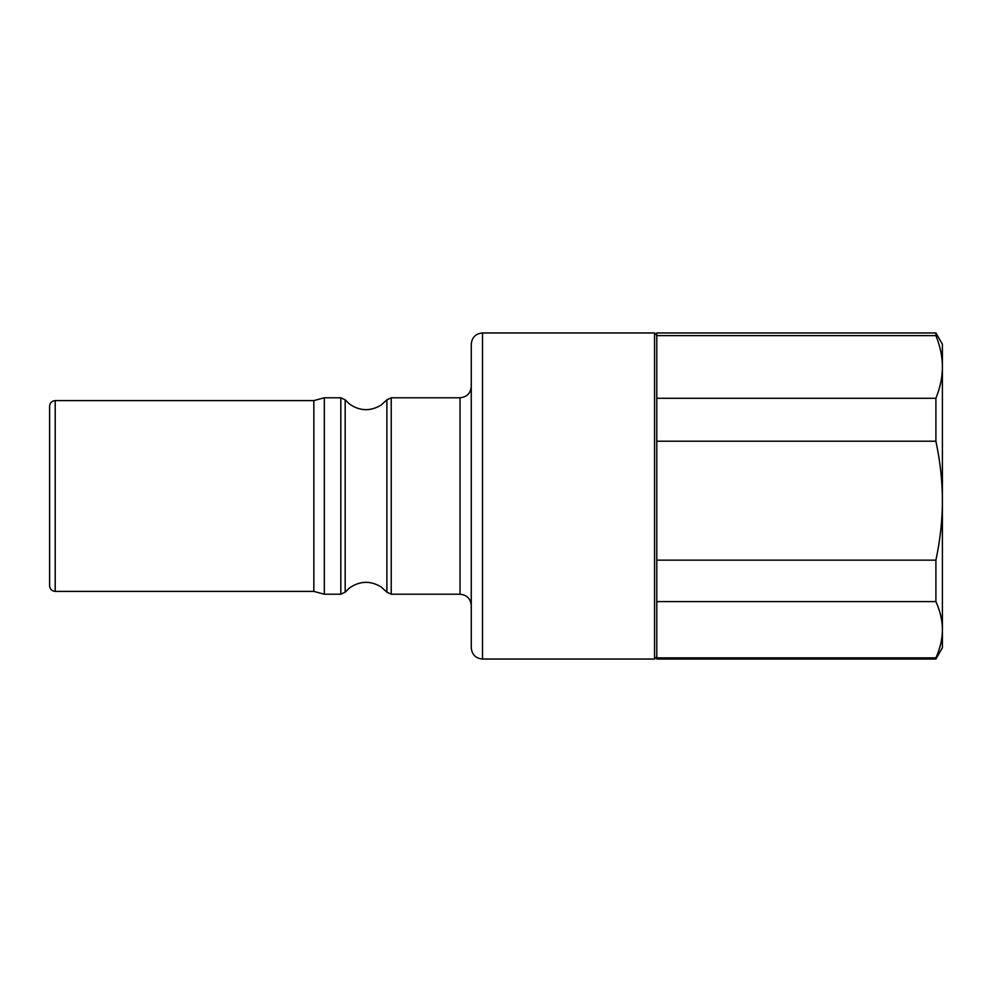 <?xml version="1.0" encoding="UTF-8"?>
<svg xmlns="http://www.w3.org/2000/svg" width="992" height="992" viewBox="0 0 992 992"><rect width="100%" height="100%" fill="white"/><g stroke="black" fill="none" stroke-linecap="round" stroke-linejoin="round"><path stroke-width="1.49" d="M942.4 625.059L942.4 647.801L935.902 659.048L656.791 659.048L656.791 332.952L935.902 332.952L935.902 335.618C940.255 346.431 942.425 356.884 942.4 366.941L942.4 344.199L935.902 332.952M656.791 601.598L935.902 601.598C940.255 611.32 942.425 620.694 942.4 629.746L942.4 366.941C942.425 377.01 940.255 387.45 935.902 398.276L656.791 398.276M942.4 629.746C942.425 638.786 940.255 648.16 935.902 657.882L656.791 657.882M656.791 335.618L935.902 335.618M935.902 601.598L935.902 560.158L656.791 560.158M656.791 441.217L935.902 441.217L935.902 398.276M935.902 441.217C940.255 461.751 942.425 481.579 942.4 500.687C942.425 519.796 940.255 539.623 935.902 560.158M935.902 659.048L935.902 657.882M324.334 496L324.334 594.22L340.826 594.22L340.826 397.78L324.334 397.78L324.334 496M49.6 585.788L49.6 406.212L49.6 585.788C49.935 589.198 51.807 591.071 55.217 591.406L55.217 400.594L313.844 400.594L313.844 591.406L324.334 594.22M482.509 332.952C475.676 333.622 471.932 337.367 471.262 344.199L471.262 605.467C470.592 598.635 466.848 594.89 460.015 594.22L460.015 397.78C466.848 397.11 470.592 393.365 471.262 386.533L471.262 647.801C471.932 654.633 475.676 658.378 482.509 659.048L654.546 659.048L654.546 332.952L482.509 332.952L482.509 659.048M386.892 399.838L386.892 592.162L391.232 594.22L391.232 397.78L386.892 399.838L380.891 405.244C370.128 411.544 359.65 411.122 349.432 403.992L345.166 399.838L345.166 592.162L340.826 594.22M313.844 400.594L324.334 397.78M345.166 399.838L340.826 397.78M386.892 592.162L380.891 586.756C370.128 580.456 359.65 580.878 349.432 588.008L345.166 592.162M391.232 594.22L460.015 594.22M391.232 397.78L460.015 397.78M656.791 335.209L654.546 332.952M656.791 656.791L654.546 659.048M55.217 400.594C51.807 400.929 49.935 402.802 49.6 406.212M55.217 591.406L313.844 591.406"/></g></svg>
